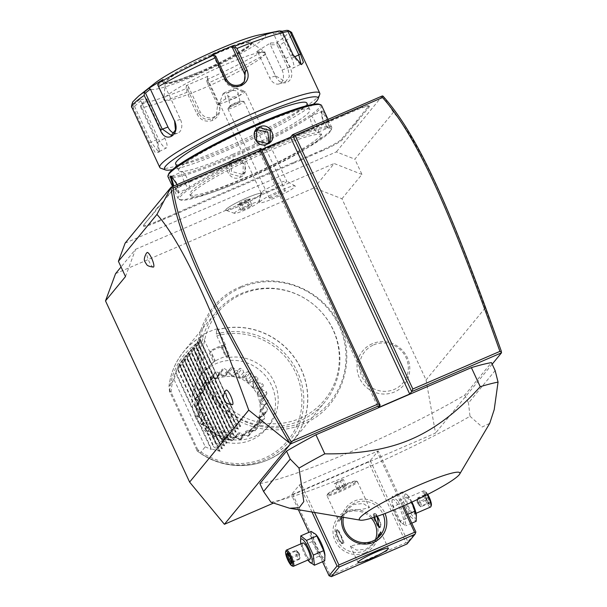 <?xml version="1.0" encoding="UTF-8"?>
<svg xmlns="http://www.w3.org/2000/svg" width="607" height="607" viewBox="0 0 607 607"><rect width="100%" height="100%" fill="white"/><g stroke="black" fill="none" stroke-linecap="round" stroke-linejoin="round"><path stroke-width="0.46" stroke-dasharray="3.04 2.28" d="M115.565 273.651L314.183 187.844L341.953 198.747L426.061 379.944L435.523 433.102L273.294 503.18M241.229 287.528A74.562 72.096 39.4 0 0 205.781 383.51A74.562 72.096 39.4 0 0 303.614 421.918A74.562 72.096 39.4 0 0 339.063 325.936A74.562 72.096 39.4 0 0 241.229 287.528M372.22 343.759A26.731 25.843 39.4 0 0 359.511 378.161A26.731 25.843 39.4 0 0 394.58 391.932A26.731 25.843 39.4 0 0 407.289 357.523A26.731 25.843 39.4 0 0 372.22 343.759M492.171 364.177L435.523 433.102M292.711 494.348L368.373 461.661L370.232 460.63L378.229 450.902L301.277 483.923L299.418 484.947L291.421 494.682L292.711 494.348L330.337 575.406L406 542.719L368.373 461.661M259.887 483.567A141.097 16.025 155.1 0 0 464.81 395.043L491.45 362.622M382.979 96.111L393.412 112.257C402.889 123.001 413.238 139.276 424.452 161.09C437.017 186.121 452.519 218.383 485.19 307.992L501.245 350.998M485.19 307.992L426.061 379.944M341.953 198.747L361.947 174.421L354.86 159.163L393.412 112.257M361.947 174.421L334.176 163.518L314.183 187.844M125.497 276.564L135.558 249.318L121.043 266.981M135.558 249.318L334.176 163.518M234.643 213.391A13.187 1.495 -24.9 0 1 234.606 213.376A13.187 1.495 -24.9 0 1 244.31 207.048A13.187 1.495 -24.9 0 1 258.187 202.025A13.187 1.495 -24.9 0 1 258.37 202.343A13.187 1.495 -24.9 0 1 247.163 209.013A13.187 1.495 -24.9 0 1 234.643 213.391M259.675 201.979A19.735 2.238 -24.9 0 1 278.052 191.562A19.735 2.238 -24.9 0 1 295.154 185.97A19.735 2.238 -24.9 0 1 294.949 186.744A19.735 2.238 -24.9 0 1 275.783 197.518A19.735 2.238 -24.9 0 1 259.386 202.571A19.735 2.238 -24.9 0 1 259.675 201.979M153.328 267.095A7.937 1.813 66.6 0 1 148.723 260.623A7.937 1.813 66.6 0 1 147.008 252.626M232.39 404.687A7.937 1.813 66.6 0 1 227.784 398.215A7.937 1.813 66.6 0 1 226.07 390.218M125.118 243.141L336.346 151.894L354.86 159.163M382.334 95.944L336.346 151.894M260.949 148.374L258.954 150.809L378.184 407.661M261.556 149.686L258.954 150.809M144.041 224.567L155.134 211.57A36.337 4.128 -24.9 0 0 155.604 210.826A36.337 4.128 -24.9 0 0 155.658 210.439L157.661 207.495A37.042 4.203 155.1 0 0 159.459 205.811L170.886 191.903A18.696 2.124 -24.9 0 1 190.621 181L196.964 178.261A37.042 4.203 155.1 0 0 203.504 175.347L212.647 171.394A37.042 4.203 155.1 0 0 218.968 168.754L326.225 122.424A37.042 4.203 155.1 0 0 332.765 119.503L341.908 115.558A37.042 4.203 155.1 0 0 348.228 112.917L354.564 110.178A18.696 2.124 -24.9 0 1 368.282 105.823A18.696 2.124 -24.9 0 1 368.244 106.642L356.817 120.55A37.042 4.203 155.1 0 0 356.279 121.696L354.625 123.714A37.042 4.203 155.1 0 0 352.826 125.406L341.4 139.314A18.696 2.124 -24.9 0 1 321.664 150.217L315.329 152.949A37.042 4.203 155.1 0 0 308.781 155.87L299.638 159.816A37.042 4.203 155.1 0 0 293.318 162.456L186.068 208.793A37.042 4.203 155.1 0 0 179.52 211.706L170.377 215.66A37.042 4.203 155.1 0 0 164.057 218.292L157.721 221.031A18.696 2.124 -24.9 0 1 143.798 224.947A18.696 2.124 -24.9 0 1 144.041 224.567L155.468 210.659A37.042 4.203 155.1 0 0 155.946 209.901A37.042 4.203 155.1 0 0 156.007 209.514L157.661 207.495M143.707 225.478A19.401 2.2 155.1 0 0 143.457 225.872A19.401 2.2 155.1 0 0 157.903 221.805L164.239 219.074A36.337 4.128 -24.9 0 1 170.491 216.456L170.377 215.66M293.318 162.456L293.5 163.23L186.25 209.567A36.337 4.128 -24.9 0 0 179.763 212.458L170.491 216.456M293.5 163.23A36.337 4.128 -24.9 0 1 299.752 160.62L299.638 159.816M321.664 150.217L321.847 150.991L315.503 153.723A36.337 4.128 -24.9 0 0 309.024 156.614L299.752 160.62M321.847 150.991A19.401 2.2 155.1 0 0 342.325 139.678L353.752 125.77A36.337 4.128 -24.9 0 1 355.543 124.094L354.625 123.714M368.244 106.642L369.17 107.007L357.743 120.914A36.337 4.128 -24.9 0 0 357.22 122.045L355.543 124.094M369.17 107.007A19.401 2.2 155.1 0 0 369.208 106.157A19.401 2.2 155.1 0 0 354.974 110.679L348.638 113.41A36.337 4.128 -24.9 0 1 342.386 116.028L341.908 115.558M218.968 168.754L219.377 169.254L326.634 122.918A36.337 4.128 -24.9 0 0 333.114 120.027L342.386 116.028M219.377 169.254A36.337 4.128 -24.9 0 1 213.125 171.864L212.647 171.394M190.621 181L191.03 181.493L197.374 178.754A36.337 4.128 -24.9 0 0 203.853 175.871L213.125 171.864M191.03 181.493A19.401 2.2 155.1 0 0 170.552 192.806L159.125 206.714A36.337 4.128 -24.9 0 1 157.334 208.391M155.658 210.439L156.007 209.514M179.763 212.458L179.52 211.706M309.024 156.614L308.781 155.87M357.22 122.045L356.279 121.696M333.114 120.027L332.765 119.503M203.853 175.871L203.504 175.347M244.431 179.854A72.316 8.217 155.1 0 0 321.733 135.156A72.316 8.217 155.1 0 0 267.854 151.355A72.316 8.217 155.1 0 0 190.552 196.053A72.316 8.217 155.1 0 0 244.431 179.854M267.118 149.77A72.316 8.217 155.1 0 0 189.816 194.46A72.316 8.217 155.1 0 0 243.695 178.268A72.316 8.217 155.1 0 0 320.997 133.57A72.316 8.217 155.1 0 0 267.118 149.77M268.947 147.547A83.599 9.5 -24.9 0 1 331.194 130.035A83.599 9.5 -24.9 0 1 241.867 180.491A83.599 9.5 -24.9 0 1 180.529 199.969A83.599 9.5 -24.9 0 1 268.947 147.547M283.932 140.02A84.661 9.613 -24.9 0 1 331.756 127.417A84.661 9.613 -24.9 0 1 331.71 128.646A84.661 9.613 -24.9 0 1 241.252 179.748A84.661 9.613 -24.9 0 1 179.141 199.468A84.661 9.613 -24.9 0 1 178.17 198.709A84.661 9.613 -24.9 0 1 261.488 149.534M240.144 177.358C251.556 172.949 243.126 154.793 232.178 160.195C220.963 164.368 229.385 182.525 240.144 177.358L239.97 176.584L243.111 174.217L243.187 163.404L232.587 160.688L229.484 163.017L229.529 173.67L239.97 176.584M321.573 105.481A84.661 9.613 -24.9 0 1 231.07 157.812A84.661 9.613 -24.9 0 1 167.995 176.774M329.518 127.994C331.225 126.264 322.795 108.114 321.551 110.831L322.992 120.368L328.516 128.077L329.518 127.994L328.592 127.629C330.14 126.104 322.309 109.23 321.217 111.734L322.522 120.55L327.666 127.705L328.592 127.629M177.062 184.619L178.192 193.367L173.078 186.334M319.214 104.222A83.599 9.5 -24.9 0 1 230.804 156.652A83.599 9.5 -24.9 0 1 168.405 174.801M232.633 154.421A72.316 8.217 155.1 0 0 309.934 109.73A72.316 8.217 155.1 0 0 256.048 125.93A72.316 8.217 155.1 0 0 178.746 170.62A72.316 8.217 155.1 0 0 232.633 154.421M175.651 163.943A72.316 8.217 155.1 0 0 229.529 147.751A72.316 8.217 155.1 0 0 306.831 103.053M313.273 104.29A84.661 9.613 -24.9 0 1 227.534 150.179A84.661 9.613 -24.9 0 1 172.441 169.664M319.714 94.472A88.19 10.015 -24.9 0 1 225.485 147.698A88.19 10.015 -24.9 0 1 160.779 168.245M131.947 107.507A88.19 10.015 155.1 0 0 133.525 108.456L149.55 142.971L155.111 152.357L158.92 152.349L157.023 142.425L141.006 107.909A88.19 10.015 155.1 0 0 186.903 92.294L197.025 114.093C200.613 120.398 205.872 122.493 212.791 120.361C219.173 116.756 221.176 111.529 218.808 104.677L208.687 82.878A88.19 10.015 155.1 0 0 265.312 54.213L275.434 76.012C282.02 90.056 297.354 80.443 289.744 67.142L279.63 45.343A88.19 10.015 155.1 0 0 291.929 33.248M186.903 92.294L186.797 89.828L186.03 88.652A85.572 9.72 -24.9 0 1 141.772 103.714L140.422 105.61L141.006 107.909M265.312 54.213L264.364 52.065L262.156 51.709A85.572 9.72 -24.9 0 1 207.564 79.35L207.928 76.247L186.387 85.549L188.314 86.3L187.889 89.935L186.797 89.828M187.889 89.935L198.686 113.198C201.873 118.782 206.456 120.656 212.435 118.813L216.206 115.96L217.602 105.026L206.805 81.763L207.146 81.035L208.687 82.878M207.564 79.35L207.146 81.035M286.641 30.365A85.572 9.72 -24.9 0 1 276.299 42.945L270.585 42.922L256.435 51.686L257.907 52.468L264.606 52.49L264.364 52.065M264.606 52.49L275.403 75.754L285.594 81.733L289.357 76.52L287.832 68.06L277.035 44.797L277.733 43.787L279.63 45.343M276.299 42.945L277.733 43.787M300.564 64.152L299.835 63.985L292.293 55.207L281.496 31.943L281.587 31.109M279.258 30.904L278.712 31.01M282.718 32.528L279.933 33.089L279.774 31.746L272.384 32.285L273.438 33.567L285.161 58.818A10.585 3.02 -116.9 0 0 293.189 68.022L301.019 64.054M281.496 31.943L273.438 33.567M258.832 35.009A63.492 7.216 -24.9 0 1 254.697 45.32A63.492 7.216 -24.9 0 1 197.761 74.486A63.492 7.216 -24.9 0 1 154.656 83.364M256.435 51.686L262.156 51.709M279.774 31.746L281.838 31.329M243.483 82.666A10.585 10.236 -140.6 0 1 225.167 80.966L213.444 55.715L215.72 56.064M211.524 54.964L213.444 55.715M133.525 108.456L133.434 106.119L134.39 104.252A85.572 9.72 -24.9 0 1 138.571 96.126M141.772 103.714L147.069 98.933L139.678 99.472L140.741 100.754L134.534 106.354L133.434 106.119M134.534 106.354L151.234 142.326L158.556 151.887L159.368 150.635L157.729 141.856L141.029 105.876L140.422 105.61M147.069 98.933L147.228 100.276L164.854 138.244A10.585 3.02 63.1 0 1 166.394 147.926L158.556 151.887M141.029 105.876L147.228 100.276M186.387 85.549L186.03 88.652M139.678 99.472L134.39 104.252M188.314 86.3L200.037 111.551A10.585 10.236 39.4 0 0 217.67 114.184A10.585 10.236 39.4 0 0 218.952 103.38L207.23 78.128L206.805 81.763M207.928 76.247L207.23 78.128M216.259 53.682A47.619 5.41 -24.9 0 1 251.495 42.733A47.619 5.41 -24.9 0 1 251.738 43.014A47.619 5.41 -24.9 0 1 200.834 72.445A47.619 5.41 -24.9 0 1 165.354 83.113A47.619 5.41 -24.9 0 1 165.294 82.749A47.619 5.41 -24.9 0 1 216.259 53.682M223.763 65.23A56.087 6.374 155.1 0 0 163.738 99.465A56.087 6.374 155.1 0 0 205.598 87.332A56.087 6.374 155.1 0 0 265.267 52.339A56.087 6.374 155.1 0 0 223.763 65.23M163.017 79.525L162.767 81.376L157.911 85.337M162.767 81.376L180.393 119.344A10.585 7.208 71.2 0 1 177.585 133.214A10.585 7.208 71.2 0 1 174.05 133.153M140.741 100.754L158.366 138.722A10.585 3.02 63.1 0 0 166.394 147.926M257.907 52.468L269.629 77.719A10.585 7.208 -108.8 0 0 279.25 83.887A10.585 7.208 -108.8 0 0 282.058 70.025L270.335 44.774L277.035 44.797M270.585 42.922L270.335 44.774M279.933 33.089L291.656 58.34A10.585 3.02 -116.9 0 1 293.189 68.022M255.797 131.211L254.75 132.265L254.667 143.077L265.274 145.794L269.212 142.235M171.69 176.371L177.221 183.64L178.693 192.146L178.344 192.601L173.875 185.992M188.929 187.965C191.524 185.985 183.693 169.11 181.554 172.069C180.006 173.594 187.836 190.469 188.929 187.965L178.344 192.601M171.349 176.409L181.554 172.069M241.852 174.292L231.419 171.371L231.366 160.726L234.477 158.397L245.076 161.113L244.993 171.925L241.852 174.292M310.814 116.233C311.907 113.729 319.737 130.596 318.189 132.121C316.05 135.08 308.219 118.206 310.814 116.233L321.217 111.734L321.551 110.831M318.189 132.121L328.395 127.781M225.751 210.105L225.736 210.075A19.75 2.246 -24.9 0 0 240.797 205.5A19.75 2.246 -24.9 0 0 260.365 195.022L260.357 195.075A19.75 2.246 155.1 0 1 241.965 205.029A19.75 2.246 155.1 0 1 226.039 210.303A19.75 2.246 -24.9 0 1 225.979 210.288A19.75 2.246 -24.9 0 1 225.751 210.105A19.75 2.246 -24.9 0 1 241.533 200.318A19.75 2.246 -24.9 0 1 261.298 193.276A19.75 2.246 155.1 0 1 261.587 193.474A19.75 2.246 155.1 0 1 261.609 193.55L261.594 193.527A19.75 2.246 -24.9 0 0 261.571 193.443L261.587 193.474M260.357 195.075L259.735 198.474L261.609 193.55M225.736 210.075A19.75 2.246 -24.9 0 1 242.709 199.726A19.75 2.246 -24.9 0 1 261.571 193.443M261.298 192.48A14.113 1.601 155.1 0 0 261.131 192.738A14.113 1.601 155.1 0 0 261.116 192.973A14.113 1.601 155.1 0 0 273.104 189.164A14.113 1.601 155.1 0 0 286.519 181.584A14.113 1.601 -24.9 0 0 286.709 181.091A14.113 1.601 -24.9 0 0 286.519 180.954A14.113 1.601 -24.9 0 0 273.901 185.272A14.113 1.601 -24.9 0 0 261.298 192.48M260.365 195.022A15.653 1.775 -24.9 0 1 260.35 194.801A15.653 1.775 -24.9 0 1 260.562 194.452A15.653 1.775 -24.9 0 1 261.594 193.527M245.812 199.931L250.054 198.671L247.899 200.5L241.503 203.588L237.261 204.847L239.416 203.019L245.812 199.931L245.865 200.871L249.568 199.771L247.686 201.372L242.102 204.066L238.399 205.166L240.281 203.565L245.865 200.871L248.293 206.107L251.996 205.014L250.122 206.608L247.686 201.372L247.755 200.576L250.054 198.671L249.568 199.771L251.996 205.014M239.416 203.019L240.281 203.565L242.717 208.808L248.293 206.107M250.122 206.608L244.538 209.301L240.835 210.401L238.399 205.166L237.261 204.847L241.556 203.557L247.838 200.522M241.503 203.588L244.538 209.301M240.835 210.401L242.717 208.808M225.683 98.926L224.469 92.712L235.387 87.992A7.056 0.804 -24.9 0 1 235.675 88.015A7.056 0.804 -24.9 0 1 229.696 91.771A7.056 0.804 -24.9 0 1 222.959 93.918L219.514 103.144A14.113 1.601 155.1 0 1 219.696 102.856A14.113 1.601 155.1 0 1 225.683 98.926C233.938 99.798 239.499 97.393 242.36 91.718A14.113 1.601 155.1 0 1 244.947 91.338A14.113 1.601 155.1 0 1 245.107 91.467L286.709 181.091M219.514 103.144A14.113 1.601 155.1 0 0 219.506 103.349A14.113 1.601 155.1 0 0 231.495 99.533A14.113 1.601 155.1 0 0 244.917 91.961A14.113 1.601 155.1 0 0 245.107 91.467M235.387 87.992L242.36 91.718M234.992 96.498A5.288 3.194 166.9 0 1 227.671 95.071A5.288 3.194 166.9 0 1 230.652 91.232A5.288 3.194 166.9 0 1 237.974 92.659A5.288 3.194 166.9 0 1 234.992 96.498M222.959 93.918A7.056 0.804 -24.9 0 1 224.469 92.712M227.989 108.63A8.817 1.002 -24.9 0 1 228.035 108.577A8.817 1.002 -24.9 0 1 235.622 104.207A8.817 1.002 -24.9 0 1 243.673 101.354A8.817 1.002 -24.9 0 1 243.915 101.46A8.817 1.002 -24.9 0 1 243.794 101.771A8.817 1.002 -24.9 0 1 235.41 106.506A8.817 1.002 -24.9 0 1 227.913 108.888A8.817 1.002 -24.9 0 1 227.989 108.63L230.334 105.383L239.788 101.293L238.688 103.099L230.523 106.627L230.334 105.383L230.523 106.627A5.288 3.194 166.9 0 1 233.528 103.554A5.288 3.194 166.9 0 1 238.688 103.099M243.673 101.354L239.788 101.293M269.432 197.768A8.817 1.002 -24.9 0 1 277.816 193.026A8.817 1.002 -24.9 0 1 285.313 190.651A8.817 1.002 -24.9 0 1 285.191 190.955A8.817 1.002 -24.9 0 1 276.807 195.689A8.817 1.002 -24.9 0 1 269.311 198.072A8.817 1.002 -24.9 0 1 269.432 197.768M365.217 552.704A22.929 22.171 39.4 0 0 376.12 523.196A22.929 22.171 39.4 0 0 346.036 511.382A22.929 22.171 39.4 0 0 335.132 540.898A22.929 22.171 39.4 0 0 365.217 552.704M330.337 575.406L330.056 576.369M322.537 561.725L308.91 532.362M298.401 509.728L291.421 494.682M311.983 512.02L299.418 484.947M316.004 534.63A13.119 2.997 -113.4 0 0 313.584 533.773A13.119 2.997 -113.4 0 0 316.953 548.182A13.119 2.997 -113.4 0 0 324.563 557.416A13.119 2.997 -113.4 0 0 324.904 554.707M314.517 512.445L301.277 483.923M402.509 506.314L376.939 451.236M341.9 517.058A22.929 22.171 -140.6 0 1 354.602 500.957A22.929 22.171 -140.6 0 1 385.013 513.499M403.708 505.79L378.229 450.902M370.232 460.63L407.866 541.694L415.856 531.96M392.403 499.728A13.119 2.997 -113.4 0 0 392.061 502.429A13.119 2.997 -113.4 0 0 400.529 522.043A13.119 2.997 -113.4 0 0 403.374 523.371A13.119 2.997 -113.4 0 0 400.013 508.962A13.119 2.997 -113.4 0 0 392.403 499.728M407.866 541.694L407.297 542.999L406 542.719M407.024 543.963L407.297 542.999M379.254 536.535L371.476 542.605L355.846 544.752L350.353 546.042L356.613 550.154L366.051 549.206L374.018 542.999L377.046 538.515M371.325 518.203A21.162 20.463 39.4 0 0 347.06 512.627A21.162 20.463 39.4 0 0 339.563 518.257A21.162 20.463 39.4 0 0 339.525 544.016A21.162 20.463 39.4 0 0 364.761 550.769A21.162 20.463 39.4 0 0 372.266 545.132A21.162 20.463 39.4 0 0 375.467 539.615M348.342 511.064L341.316 516.125L339.07 521.732L345.8 510.662L353.767 504.455L363.206 503.507L369.466 507.619L363.972 508.916L348.342 511.064M343.41 517.316A21.162 20.463 -140.6 0 1 347.553 508.529A21.162 20.463 -140.6 0 1 355.057 502.892A21.162 20.463 -140.6 0 1 383.025 514.243M343.858 542.901C344.283 541.99 337.712 527.824 337.667 529.547C334.616 531.595 341.195 545.754 343.858 542.901L342.189 543.675A7.405 1.692 66.6 0 1 337.871 537.946A7.405 1.692 66.6 0 1 336.149 530.199A7.405 1.692 66.6 0 1 336.316 530.078A7.405 1.692 66.6 0 1 336.756 530.108A7.405 1.692 66.6 0 1 340.8 536.209A7.405 1.692 66.6 0 1 342.469 543.333A7.405 1.692 66.6 0 1 342.348 543.553A7.405 1.692 66.6 0 1 342.189 543.675M336.316 530.078L337.667 529.547M373.98 517.392L373.282 514.106L377.008 516.39M327.006 495.737A16.753 1.904 155.1 0 1 327.014 495.494A16.753 1.904 155.1 0 1 344.913 485.388A16.753 1.904 -24.9 0 1 357.212 481.48A16.753 1.904 -24.9 0 1 357.402 481.632A16.753 1.904 -24.9 0 1 339.488 491.989A16.753 1.904 155.1 0 1 327.006 495.737L339.07 521.732M344.366 484.712A15.805 1.798 155.1 0 0 327.477 494.25A15.805 1.798 155.1 0 0 327.469 494.477A15.805 1.798 155.1 0 0 339.245 490.942A15.805 1.798 155.1 0 0 356.142 481.176A15.805 1.798 155.1 0 0 355.96 481.032A15.805 1.798 155.1 0 0 344.366 484.712M344.397 484.781A15.805 1.798 155.1 0 0 327.499 494.546A15.805 1.798 155.1 0 0 339.275 491.002A15.805 1.798 -24.9 0 0 356.165 481.237A15.805 1.798 -24.9 0 0 344.397 484.781M337.287 489.857L338.843 489.743L343.395 487.778L346.385 485.926L344.822 486.04L340.269 488.005L337.287 489.857L334.336 483.498L335.891 483.384L340.444 481.419L343.433 479.568L341.87 479.682L334.336 483.498M338.843 489.743L335.891 483.384M343.395 487.778L340.444 481.419M340.269 488.005L337.325 481.647M344.822 486.04L341.87 479.682M346.385 485.926L343.433 479.568M380.809 526.937A7.405 1.692 66.6 0 1 380.65 527.066A7.405 1.692 66.6 0 1 380.202 527.028A7.405 1.692 66.6 0 1 376.158 520.935A7.405 1.692 66.6 0 1 374.496 513.81A7.405 1.692 66.6 0 1 374.618 513.583A7.405 1.692 66.6 0 1 374.777 513.461A7.405 1.692 66.6 0 1 379.094 519.197A7.405 1.692 66.6 0 1 380.809 526.937M377.66 517.27A7.056 1.609 -113.4 0 0 374.443 514.038A7.056 1.609 -113.4 0 0 374.329 514.25A7.056 1.609 -113.4 0 0 374.58 517.194M379.633 526.777A7.056 1.609 -113.4 0 0 379.77 526.846A7.056 1.609 -113.4 0 0 380.346 526.755A7.056 1.609 -113.4 0 0 379.269 520.715M342.515 543.098A7.056 1.609 66.6 0 1 338.425 538.128A7.056 1.609 66.6 0 1 336.612 530.381A7.056 1.609 66.6 0 1 337.196 530.298A7.056 1.609 66.6 0 1 341.043 536.102A7.056 1.609 66.6 0 1 342.629 542.886A7.056 1.609 66.6 0 1 342.515 543.098M397.911 500.927L392.221 496.367L391.978 501.587L393.344 506.488L401.273 522.893L405.855 525.73L404.732 515.609L397.911 500.927L408.23 496.473L407.122 494.758L402.54 491.913L403.663 502.035L410.476 516.716L400.157 521.17M411.781 523.173L405.855 525.73M410.476 516.716L416.167 521.276M411.933 502.072A13.119 2.997 -113.4 0 0 407.858 495.6A13.119 2.997 -113.4 0 0 405.013 494.28A13.119 2.997 -113.4 0 0 408.374 508.681A13.119 2.997 -113.4 0 0 415.992 517.923A13.119 2.997 -113.4 0 0 416.334 515.214M406.811 498.15A8.817 2.011 66.6 0 1 407.001 498.006A8.817 2.011 66.6 0 1 412.145 504.827A8.817 2.011 66.6 0 1 414.194 514.046A8.817 2.011 66.6 0 1 413.997 514.197A8.817 2.011 66.6 0 1 408.86 507.369A8.817 2.011 66.6 0 1 406.811 498.15M411.774 502.141L408.23 496.473M407.676 514.341L404.732 515.609M402.54 491.913L392.221 496.367M403.663 502.035L393.344 506.488M430.553 507.042A8.817 2.011 -113.4 0 1 425.408 500.221A8.817 2.011 -113.4 0 1 423.367 491.002A8.817 2.011 66.6 0 1 423.557 490.851A8.817 2.011 66.6 0 1 424.088 490.888A8.817 2.011 66.6 0 1 427.176 494.675M427.738 494.394A7.937 1.813 66.6 0 0 425.173 491.359A7.937 1.813 66.6 0 0 424.521 491.458A7.937 1.813 -113.4 0 0 426.554 500.168A7.937 1.813 -113.4 0 0 431.16 505.76A7.937 1.813 66.6 0 0 431.289 505.525M426.827 499.842L425.067 494.341L426.842 499.804L429.604 504.106L428.504 503.537L426.19 499.986L424.725 495.403L425.568 494.371L427.882 497.93L429.346 502.513L428.504 503.537L420.795 506.868L418.337 504.523L417.624 503.021L420.173 501.261L417.859 497.702L425.568 494.371L426.084 493.112L428.853 497.376L420.173 501.261L421.637 505.843L429.346 502.513L430.613 502.877L429.604 504.106L426.827 499.842L418.481 503.309L417.624 503.021L417.859 497.702L417.017 498.726L417.085 501.875L418.337 504.523M426.084 493.112L425.067 494.341L424.725 495.403L425.568 494.371M417.624 503.021L421.637 505.843L420.795 506.868L418.481 503.309L417.017 498.726L424.725 495.403M311.11 531.406L312.233 541.527L319.047 556.209L324.745 560.769M312.233 541.527L301.914 545.981L309.843 562.386M300.594 541.52L301.914 545.981M319.047 556.209L308.735 560.671M300.928 543.826A13.119 2.997 -113.4 0 0 307.924 560.018M302.969 542.946A8.817 2.011 -113.4 0 0 302.772 543.09A8.817 2.011 -113.4 0 0 304.82 552.309A8.817 2.011 -113.4 0 0 309.957 559.138M292.877 566.248A8.817 2.011 66.6 0 1 288.059 558.986A8.817 2.011 66.6 0 1 286.079 550.511M291.064 563.015L292.24 561.741L290.776 557.158L288.462 553.599L288.029 554.13M291.899 562.795L292.24 561.741L291.694 562.257M287.361 553.03L288.462 553.599L296.17 550.268L298.621 552.62L299.334 554.115L298.477 553.827L299.949 558.41L292.24 561.741M290.138 557.302L298.477 553.827L296.17 550.268L295.321 551.3L299.441 553.872L299.881 555.261L299.334 554.115L299.099 559.434L291.345 562.681M298.621 552.62L299.441 553.872M290.518 558.592L296.793 555.883L299.099 559.434L299.949 558.41L299.881 555.261M288.196 554.381L295.321 551.3L296.793 555.883L299.334 554.115M464.81 395.043L468.498 402.987L495.137 370.574M270.98 502.232A141.097 16.025 155.1 0 0 361.673 469.97A141.097 16.025 155.1 0 0 469.993 416.265L468.498 402.987M469.993 416.265L482.17 427.002L489.728 423.345M300.108 418.329A68.993 66.717 39.4 0 0 332.909 329.518A68.993 66.717 39.4 0 0 242.39 293.978A68.993 66.717 39.4 0 0 209.582 382.789A68.993 66.717 39.4 0 0 300.108 418.329M299.82 420.871A70.549 68.219 -140.6 0 1 215.675 398.351A70.549 68.219 -140.6 0 1 215.804 312.499A70.549 68.219 -140.6 0 1 240.797 293.72A70.549 68.219 -140.6 0 1 324.942 316.239A70.549 68.219 -140.6 0 1 324.813 402.084A70.549 68.219 -140.6 0 1 299.82 420.871M225.076 344.951L220.682 347.105L221.335 347.348L225.546 356.415L228.573 355.816L229.287 355.019L225.167 346.142L225.349 344.617A52.915 51.163 39.4 0 0 209.59 351.423L202.131 335.36A70.549 68.219 -140.6 0 1 209.779 331.46A70.549 68.219 -140.6 0 1 217.89 328.554L216.737 330.041A70.488 68.159 -140.6 0 1 307.051 407.934A70.488 68.159 -140.6 0 1 200.014 453.012C228.763 473.566 271.572 468.118 292.695 441.175A70.549 68.219 39.4 0 0 295.412 358.889A70.549 68.219 39.4 0 0 216.79 329.897M225.349 344.617L217.89 328.554M202.131 335.36L200.978 336.855L200.538 340.838L201.038 342.644L211.236 364.61L213.52 361.825L209.4 352.955L209.59 351.423M213.52 361.825L214.635 361.279L210.606 352.599L209.4 352.955M210.606 352.599L211.327 351.142L209.309 351.764M213.338 362.053L213.793 361.711M214.635 361.279L215.288 360.846L211.077 351.779M212.807 362.629L215.288 360.846M228.573 355.816L228.589 355.861A42.331 40.927 39.4 0 0 220.318 358.426A42.331 40.927 39.4 0 0 212.829 362.667M220.682 347.105A52.915 51.163 39.4 0 0 211.327 351.142M211.236 364.61A42.331 40.927 39.4 0 0 203.732 371.636A42.331 40.927 39.4 0 0 203.656 423.147A42.331 40.927 39.4 0 0 254.143 436.661A42.331 40.927 39.4 0 0 269.136 425.386A42.331 40.927 39.4 0 0 271.746 377.508A42.331 40.927 39.4 0 0 227.003 357.796L228.589 355.861M227.003 357.796L216.805 335.838L216.297 334.032L216.737 330.041M225.167 346.142L222.503 347.462L221.335 347.348M222.503 347.462L226.532 356.142L225.546 356.415M226.532 356.142L229.097 355.239M228.634 355.292L229.287 355.019M195.909 418.132A42.331 40.927 -140.6 0 1 201.038 374.914A42.331 40.927 -140.6 0 1 271.579 385.445A42.331 40.927 39.4 0 1 266.45 428.663A42.331 40.927 39.4 0 1 195.909 418.132M240.524 439.415A34.994 33.833 -140.6 0 1 240.19 439.514C236.085 436.038 233.24 436.448 231.654 440.735A34.994 33.833 -140.6 0 1 231.305 440.743C228.346 436.509 225.47 436.167 222.67 439.718A34.994 33.833 -140.6 0 1 222.329 439.635C220.69 434.969 217.974 433.899 214.18 436.433A34.994 33.833 -140.6 0 1 213.869 436.266C213.618 431.516 211.251 429.794 206.759 431.107A34.994 33.833 -140.6 0 1 206.501 430.864C207.64 426.395 205.773 424.141 200.925 424.096A34.994 33.833 -140.6 0 1 200.735 423.8C203.14 419.961 201.911 417.32 197.063 415.878A34.994 33.833 -140.6 0 1 196.956 415.545C200.431 412.631 199.931 409.793 195.439 407.024A34.994 33.833 -140.6 0 1 195.424 406.675C199.703 404.922 199.953 402.077 196.167 398.124A34.994 33.833 -140.6 0 1 196.243 397.79C201.008 397.357 201.994 394.694 199.195 389.793A34.994 33.833 -140.6 0 1 199.354 389.489C204.248 390.453 205.902 388.154 204.316 382.592A34.994 33.833 -140.6 0 1 204.551 382.349C209.203 384.671 211.418 382.896 211.183 377.023A34.994 33.833 -140.6 0 1 211.479 376.848C214.301 378.525 215.955 379.064 216.426 378.457C217.116 378.548 218.088 376.879 219.332 373.457A34.994 33.833 -140.6 0 1 219.658 373.358C222.83 377.964 225.675 377.554 228.194 372.137A34.994 33.833 -140.6 0 1 228.543 372.129C230.569 377.493 233.445 377.835 237.178 373.153A34.994 33.833 -140.6 0 1 237.519 373.237C238.232 379.041 240.949 380.103 245.668 376.439A34.994 33.833 -140.6 0 1 245.979 376.606C245.296 382.486 247.664 384.208 253.089 381.765A34.994 33.833 -140.6 0 1 253.347 382.008C251.283 387.607 253.142 389.861 258.931 388.776A34.994 33.833 -140.6 0 1 259.113 389.072C255.782 394.049 257.004 396.69 262.793 396.993A34.994 33.833 -140.6 0 1 262.892 397.327C258.483 401.371 258.992 404.216 264.409 405.848A34.994 33.833 -140.6 0 1 264.424 406.197C259.212 409.08 258.961 411.933 263.681 414.748A34.994 33.833 -140.6 0 1 263.613 415.082C257.914 416.645 256.928 419.308 260.653 423.079A34.994 33.833 -140.6 0 1 260.494 423.382C254.667 423.557 253.013 425.856 255.532 430.272A34.994 33.833 -140.6 0 1 255.297 430.522C249.712 429.339 247.504 431.114 248.665 435.849A34.994 33.833 -140.6 0 1 248.369 436.023C245.038 434.969 243.172 434.695 242.77 435.211C242.003 435.204 241.252 436.608 240.524 439.415L241.26 439.127L242.125 436.001L243.991 435.196L247.853 436.281L251.594 431.721A34.994 33.833 39.4 0 0 253.073 430.833A7.337 7.094 -140.6 0 0 253.301 427.085A32.027 30.972 -140.6 0 0 254.872 425.826A7.337 7.094 -140.6 0 0 258.635 426.364A34.994 33.833 39.4 0 0 259.819 425.12A7.337 7.094 -140.6 0 0 259.06 421.41A32.027 30.972 -140.6 0 0 260.236 419.778A7.337 7.094 -140.6 0 0 263.984 419.331A34.994 33.833 39.4 0 0 264.789 417.813A7.337 7.094 -140.6 0 0 263.097 414.391A32.027 30.972 -140.6 0 0 263.795 412.502A7.337 7.094 -140.6 0 0 267.27 411.106A34.994 33.833 39.4 0 0 267.641 409.422A7.337 7.094 -140.6 0 0 265.13 406.523A32.027 30.972 -140.6 0 0 265.305 404.497A7.337 7.094 -140.6 0 0 268.097 402.464L268.271 402.244A34.994 33.833 39.4 0 0 268.188 400.506A7.337 7.094 -140.6 0 0 265.024 398.329A32.027 30.972 -140.6 0 0 264.667 396.303A7.337 7.094 -140.6 0 0 265.836 395.187L261.951 399.914L266.913 393.351A34.994 33.833 39.4 0 0 266.39 391.674A7.337 7.094 -140.6 0 0 262.793 390.369A32.027 30.972 -140.6 0 0 261.921 388.488A7.337 7.094 -140.6 0 0 263.301 385.028A34.994 33.833 39.4 0 0 262.361 383.533A7.337 7.094 -140.6 0 0 258.574 383.184A32.027 30.972 -140.6 0 0 257.254 381.583A7.337 7.094 -140.6 0 0 257.679 377.85A34.994 33.833 39.4 0 0 256.382 376.636A7.337 7.094 -140.6 0 0 252.671 377.273A32.027 30.972 -140.6 0 0 250.987 376.052A7.337 7.094 -140.6 0 0 250.418 372.311A34.994 33.833 39.4 0 0 248.862 371.454A7.337 7.094 -140.6 0 0 245.471 373.024A32.027 30.972 -140.6 0 0 243.544 372.273A7.337 7.094 -140.6 0 0 242.026 368.768A34.994 33.833 39.4 0 0 240.311 368.343A7.337 7.094 -140.6 0 0 237.861 370.232L237.474 370.748A7.337 7.094 -140.6 0 1 237.861 370.232M251.594 431.721A7.337 7.094 -140.6 0 1 248.066 430.234A32.027 30.972 -140.6 0 1 246.207 431.038A7.337 7.094 -140.6 0 1 245.008 434.566A34.994 33.833 39.4 0 1 243.339 435.037A7.337 7.094 -140.6 0 1 240.289 432.708A32.027 30.972 -140.6 0 1 238.263 432.996A7.337 7.094 -140.6 0 1 236.176 436.069A34.994 33.833 39.4 0 1 234.423 436.092A7.337 7.094 -140.6 0 1 232.056 433.072A32.027 30.972 -140.6 0 1 230.015 432.829A7.337 7.094 -140.6 0 1 227.177 435.234A34.994 33.833 39.4 0 1 225.463 434.802A7.337 7.094 -140.6 0 1 223.945 431.304A32.027 30.972 -140.6 0 1 222.018 430.545A7.337 7.094 -140.6 0 1 218.626 432.116A34.994 33.833 39.4 0 1 217.071 431.266A7.337 7.094 -140.6 0 1 216.502 427.525A32.027 30.972 -140.6 0 1 214.817 426.304A7.337 7.094 -140.6 0 1 211.107 426.933A34.994 33.833 39.4 0 1 209.81 425.719A7.337 7.094 -140.6 0 1 210.234 421.994A32.027 30.972 -140.6 0 1 208.914 420.393A7.337 7.094 -140.6 0 1 205.128 420.044A34.994 33.833 39.4 0 1 204.187 418.542A7.337 7.094 -140.6 0 1 205.568 415.082A32.027 30.972 -140.6 0 1 204.696 413.208A7.337 7.094 -140.6 0 1 201.099 411.903A34.994 33.833 39.4 0 1 200.576 410.226A7.337 7.094 -140.6 0 1 202.821 407.267A32.027 30.972 -140.6 0 1 202.465 405.248A7.337 7.094 -140.6 0 1 199.301 403.071A34.994 33.833 39.4 0 1 199.217 401.333A7.337 7.094 -140.6 0 1 202.184 399.08A32.027 30.972 -140.6 0 1 202.359 397.054A7.337 7.094 -140.6 0 1 199.847 394.155A34.994 33.833 39.4 0 1 200.219 392.471A7.337 7.094 -140.6 0 1 203.694 391.075A32.027 30.972 -140.6 0 1 204.392 389.178A7.337 7.094 -140.6 0 1 202.7 385.756A34.994 33.833 39.4 0 1 203.504 384.239A7.337 7.094 -140.6 0 1 207.253 383.799A32.027 30.972 -140.6 0 1 208.429 382.167A7.337 7.094 -140.6 0 1 207.67 378.457A34.994 33.833 39.4 0 1 208.854 377.205A7.337 7.094 -140.6 0 1 212.617 377.751A32.027 30.972 -140.6 0 1 214.188 376.492A7.337 7.094 -140.6 0 1 214.415 372.744A34.994 33.833 39.4 0 1 215.895 371.848A7.337 7.094 -140.6 0 1 219.423 373.343A32.027 30.972 -140.6 0 1 221.282 372.539A7.337 7.094 -140.6 0 1 222.481 369.003A34.994 33.833 39.4 0 1 224.15 368.532A7.337 7.094 -140.6 0 1 227.2 370.869A32.027 30.972 -140.6 0 1 229.226 370.574A7.337 7.094 -140.6 0 1 231.313 367.508A34.994 33.833 39.4 0 1 233.065 367.485A7.337 7.094 -140.6 0 1 235.433 370.505A32.027 30.972 -140.6 0 1 237.474 370.748M266.913 393.351A7.337 7.094 -140.6 0 1 265.836 395.187M248.665 435.849L253.073 430.833M247.853 436.281L248.369 436.023M249.325 435.394L249.219 432.047L253.301 427.085M249.219 432.047L254.872 425.826M250.79 430.788L254.894 430.924L258.635 426.364M255.532 430.272L259.819 425.12M254.894 430.924L255.297 430.522M256.078 429.68L254.986 426.372L259.06 421.41M254.986 426.372L260.236 419.778M256.154 424.733L260.236 423.891L263.984 419.331M260.653 423.079L264.789 417.813M260.236 423.891L260.494 423.382M261.048 422.373L259.014 419.354L263.097 414.391M259.014 419.354L259.72 417.464L263.795 412.502M259.72 417.464L263.521 415.666L267.27 411.106M263.681 414.748L267.641 409.422M263.521 415.666L263.613 415.082M263.901 413.974L261.056 411.485L265.13 406.523M261.056 411.485L261.23 409.459L265.305 404.497M261.23 409.459L264.523 406.796L264.424 406.197M264.409 405.848L264.447 405.059L268.188 400.506M264.447 405.059L260.949 403.291L265.024 398.329M260.949 403.291L260.593 401.265L264.667 396.303M260.593 401.265L261.951 399.914M262.793 396.993L262.641 396.234L266.39 391.674M263.172 397.904L262.892 397.327M262.641 396.234L258.711 395.324L262.793 390.369M258.711 395.324L257.846 393.45L261.921 388.488M257.846 393.45L259.561 389.588L263.301 385.028M258.931 388.776L258.612 388.093L262.361 383.533M259.561 389.588L259.113 389.072M258.612 388.093L254.5 388.146L258.574 383.184M254.5 388.146L253.18 386.545L257.254 381.583M253.18 386.545L253.931 382.41L257.679 377.85M253.089 381.765L252.641 381.196L256.382 376.636M253.931 382.41L253.347 382.008M252.641 381.196L248.589 382.235L252.671 377.273M248.589 382.235L246.905 381.006L250.987 376.052M246.905 381.006L246.677 376.864L250.418 372.311M245.668 376.439L245.122 376.014L248.862 371.454M246.677 376.864L245.979 376.606M245.122 376.014L241.396 377.986L245.471 373.024M241.396 377.986L239.462 377.228L243.544 372.273M239.462 377.228L238.278 373.328L242.026 368.768M237.178 373.153L236.571 372.895L240.311 368.343M238.278 373.328L237.519 373.237M236.571 372.895L233.87 375.088M233.399 375.703L231.35 375.467L235.433 370.505M231.35 375.467L229.317 372.038L233.065 367.485M228.194 372.137L227.572 372.061L231.313 367.508M229.317 372.038L228.543 372.129M227.572 372.061L225.151 375.536L229.226 370.574M225.151 375.536L223.126 375.832L227.2 370.869M223.126 375.832L220.409 373.093L224.15 368.532M219.332 373.457L218.74 373.563L222.481 369.003M220.409 373.093L219.658 373.358M218.74 373.563L217.207 377.501L221.282 372.539M217.207 377.501L215.348 378.305L219.423 373.343M215.348 378.305L212.147 376.408L215.895 371.848M211.183 377.023L214.415 372.744M212.147 376.408L211.479 376.848M210.675 377.296L210.113 381.454L214.188 376.492M210.113 381.454L208.542 382.714L212.617 377.751M208.542 382.714L205.105 381.765L208.854 377.205M204.316 382.592L207.67 378.457M205.105 381.765L204.551 382.349M203.929 383.009L204.354 387.129L208.429 382.167M204.354 387.129L207.253 383.799M203.178 388.761L199.764 388.799L203.504 384.239M199.195 389.793L202.7 385.756M199.764 388.799L199.354 389.489M198.952 390.316L200.318 394.14L204.392 389.178M200.318 394.14L199.62 396.037L203.694 391.075M199.62 396.037L196.478 397.024L200.219 392.471M196.167 398.124L199.847 394.155M196.478 397.024L196.243 397.79M196.099 398.708L198.284 402.016L202.359 397.054M198.284 402.016L198.102 404.042L202.184 399.08M198.102 404.042L195.477 405.886L199.217 401.333M199.392 401.113L195.477 405.886L195.424 406.675M195.439 407.024L195.553 407.631L199.301 403.071M195.553 407.631L198.383 410.211L202.465 405.248M198.383 410.211L198.747 412.229L202.821 407.267M198.747 412.229L200.576 410.226M197.063 415.878L197.358 416.455L201.099 411.903M196.827 414.778L196.956 415.545M197.358 416.455L200.621 418.17L204.696 413.208M200.621 418.17L201.494 420.044L205.568 415.082M201.494 420.044L200.439 423.102L204.187 418.542M200.925 424.096L201.387 424.597L205.128 420.044M200.439 423.102L200.735 423.8M201.387 424.597L204.832 425.355L208.914 420.393M204.832 425.355L206.16 426.956L210.234 421.994M206.16 426.956L206.069 430.28L209.81 425.719M206.759 431.107L207.359 431.494L211.107 426.933M206.069 430.28L206.501 430.864M207.359 431.494L210.743 431.266L214.817 426.304M210.743 431.266L212.427 432.488L216.502 427.525M212.427 432.488L213.33 435.826L217.071 431.266M214.18 436.433L214.878 436.676L218.626 432.116M213.33 435.826L213.869 436.266M214.878 436.676L217.936 435.507L222.018 430.545M217.936 435.507L219.871 436.266L223.945 431.304M219.871 436.266L221.722 439.362L225.463 434.802M222.67 439.718L223.429 439.787L227.177 435.234M221.722 439.362L222.329 439.635M223.429 439.787L225.933 437.791L230.015 432.829M229.628 433.345L225.637 438.208L225.933 437.791L227.982 438.034L232.056 433.072M227.982 438.034L230.683 440.644L234.423 436.092M231.654 440.735L232.428 440.629L236.176 436.069M230.683 440.644L231.305 440.743M232.428 440.629L238.263 432.996M234.188 437.958L236.206 437.67L240.289 432.708M236.206 437.67L239.59 439.597L243.339 435.037M241.26 439.127L245.008 434.566M239.59 439.597L240.19 439.514M242.125 436.001L246.207 431.038M243.991 435.196L248.066 430.234M216.479 378.624C233.892 372.994 247.481 378.138 257.247 394.057C264.045 412.145 259.197 425.818 242.686 435.082C225.273 440.712 211.684 435.568 201.919 419.649C195.12 401.561 199.969 387.888 216.479 378.624M197.753 449.711L171.083 392.259C170.301 390.688 169.823 390.422 169.641 391.462L197.275 451.001C198.284 451.737 198.443 451.304 197.753 449.711A66.36 64.167 -140.6 0 0 301.042 411.227A66.36 64.167 -140.6 0 0 216.805 335.838M200.978 336.855A70.488 68.159 -140.6 0 0 169.019 386.234L169.55 392.069M176.053 372.706L211.471 448.998L219.855 451.244L178.997 364.033L175.711 373.123L174.148 379.83L169.042 386.044A70.549 68.219 39.4 0 1 183.686 351.59L215.804 312.499M174.148 379.83L205.242 446.813L200.135 453.027A70.549 68.219 39.4 0 0 267.702 459.962A70.549 68.219 39.4 0 0 292.695 441.175L324.813 402.084M196.706 450.569L200.014 453.012M205.242 446.813L211.122 449.415L175.711 373.123M211.471 448.998L211.122 449.415M219.855 451.244L213.414 446.631L213.755 446.213L221.904 448.763L181.523 360.96L180.279 367.561L215.697 443.854L222.139 448.467L181.523 360.96L177.995 370.338L179.24 363.737L219.855 451.244M180.279 367.561L183.564 358.471L224.431 445.682L216.039 443.436L215.697 443.854M224.431 445.682L217.981 441.069L218.323 440.659L226.472 443.201L186.091 355.399L184.854 362L220.265 438.292L226.715 442.905L186.091 355.399L182.57 364.777L183.807 358.183L224.431 445.682M184.854 362L188.14 352.917L228.998 440.121L220.607 437.875L220.265 438.292M228.998 440.121L222.549 435.507L222.89 435.098L231.039 437.639L190.666 349.837L189.422 356.438L224.833 432.73L231.282 437.344L190.666 349.837L187.138 359.215L188.382 352.621L228.998 440.121M189.422 356.438L192.707 347.356L233.566 434.566L225.174 432.313L224.833 432.73M233.566 434.566L227.117 429.953L227.458 429.536L235.607 432.078L195.234 344.275L193.99 350.876L229.408 427.169L235.85 431.782L195.234 344.275L191.706 353.661L192.95 347.06L233.566 434.566M193.99 350.876L197.275 341.794L238.134 429.005L229.75 426.751L229.408 427.169M238.134 429.005L231.692 424.392L232.033 423.974L240.182 426.516L199.802 338.721L198.557 345.315L233.976 421.607L240.425 426.22L199.802 338.721L196.273 348.099L197.518 341.498L238.134 429.005M234.545 420.917L199.134 344.624C195.629 369.982 210.766 402.6 234.545 420.917L233.976 421.607M199.134 344.624L198.557 345.315M177.995 370.338L213.414 446.631M178.337 369.921L213.755 446.213M180.62 367.144L216.039 443.436M182.57 364.777L217.981 441.069M182.912 364.367L218.323 440.659M185.196 361.582L220.607 437.875M187.138 359.215L222.549 435.507M187.48 358.805L222.89 435.098M189.763 356.021L225.174 432.313M191.706 353.661L227.117 429.953M192.047 353.244L227.458 429.536M194.331 350.459L229.75 426.751M196.273 348.099L231.692 424.392M196.615 347.682L232.033 423.974M373.646 344.897A24.69 23.878 -140.6 0 1 406.045 357.614A24.69 23.878 -140.6 0 1 394.3 389.398A24.69 23.878 -140.6 0 1 361.901 376.681A24.69 23.878 -140.6 0 1 373.646 344.897M155.468 210.659L155.134 211.57M157.721 221.031L157.903 221.805M164.057 218.292L164.239 219.074M186.068 208.793L186.25 209.567M315.329 152.949L315.503 153.723M341.4 139.314L342.325 139.678M352.826 125.406L353.752 125.77M356.817 120.55L357.743 120.914M354.564 110.178L354.974 110.679M348.228 112.917L348.638 113.41M326.225 122.424L326.634 122.918M196.964 178.261L197.374 178.754M170.886 191.903L170.552 192.806M159.459 205.811L159.125 206.714M232.178 160.195L232.587 160.688M197.025 114.093L198.686 113.198L200.037 111.551M212.791 120.361L212.435 118.813M218.808 104.677L217.602 105.026L218.952 103.38M275.434 76.012L269.629 77.719M289.744 67.142L282.058 70.025M292.991 54.638L285.161 58.818M226.517 79.327L225.167 80.966M149.55 142.971L158.366 138.722M157.023 142.425L164.854 138.244M200.189 71.535A48.499 5.509 -24.9 0 1 164.687 80.701A48.499 5.509 -24.9 0 1 215.895 52.414A48.499 5.509 -24.9 0 1 251.389 43.249A48.499 5.509 -24.9 0 1 200.189 71.535M216.122 53.386A47.619 5.41 -24.9 0 1 251.602 42.718A47.619 5.41 -24.9 0 1 200.697 72.15A47.619 5.41 -24.9 0 1 165.218 82.818A47.619 5.41 -24.9 0 1 216.122 53.386M180.393 119.344L174.611 121.309M291.656 58.34L294.251 57.028M178.192 193.367L178.526 192.457M428.853 497.376L430.613 502.877M171.083 392.259A66.36 64.167 -140.6 0 1 201.038 342.644M200.538 340.838A68.067 65.814 39.4 0 0 169.641 391.462M201.023 336.71A70.549 68.219 39.4 0 0 183.686 351.59C175.514 361.643 170.628 373.153 169.019 386.12M197.275 451.001A68.067 65.814 39.4 0 0 302.961 411A68.067 65.814 39.4 0 0 216.297 334.032M155.946 209.901L155.604 210.826M143.457 225.872L143.798 224.947M369.208 106.157L368.282 105.823M189.816 194.46L190.552 196.053M331.71 128.646L331.194 130.035M331.756 127.417L328.03 119.397M172.54 186.569L178.17 198.709M178.746 170.62L176.743 166.303M309.934 109.73L307.924 105.406M301.512 64.63L299.835 63.985M244.257 81.824L242.8 83.599M158.92 152.349L159.368 150.635M217.67 114.184L216.206 115.96M251.738 43.014L251.579 42.642C255.555 42.179 227.913 60.298 200.204 71.52C177.434 80.617 165.757 84.358 165.165 82.749L165.354 83.113M165.294 82.749L163.738 99.465M251.495 42.733L265.267 52.339M177.585 133.214L171.242 135.369M279.25 83.887L285.594 81.733M270.267 141.173L268.377 143.464M256.64 129.974L254.75 132.265M179.141 199.468L180.529 199.969M171.227 176.113L172.077 176.485M178.375 193.026L178.693 192.146M229.484 163.017L231.366 160.726M243.111 174.217L244.993 171.925M321.369 111.164L321.05 112.045M328.516 128.077L327.666 127.705M320.997 133.57L321.733 135.156M234.606 213.376L225.979 210.288M258.37 202.343L260.236 197.351M259.386 202.571L259.659 197.616M261.131 192.738L260.35 194.801M295.154 185.97L286.519 180.954M235.675 88.015L244.947 91.338M219.506 103.349L261.116 192.973M227.671 95.071L230.212 105.967M239.94 101.066L237.974 92.659M243.915 101.46L285.313 190.651M227.913 108.888L269.311 198.072M380.748 531.937L388.389 548.387M350.353 546.042L357.993 562.499M339.563 518.257L341.316 516.125M345.8 510.662L347.553 508.529M372.266 545.132L374.018 542.999M378.502 537.536L380.263 535.404M357.402 481.632L369.466 507.619M327.014 495.494L327.477 494.25M357.212 481.48L355.96 481.032M379.155 527.711L380.65 527.066M380.202 527.028L379.77 526.846M374.496 513.81L374.329 514.25M373.282 514.106L374.777 513.461M336.756 530.108L337.196 530.298M342.469 543.333L342.629 542.886M392.061 502.429L391.978 501.587M400.529 522.043L401.273 522.893M407.858 495.6L407.122 494.758M407.001 498.006L423.557 490.851M413.997 514.197L416.038 513.317M425.173 491.359L424.088 490.888M417.085 501.875L417.525 503.264M240.273 286.914C274.607 271.124 319.98 287.331 337.591 321.581C358.745 358.062 341.999 408.488 303.538 423.792C269.197 439.589 223.824 423.382 206.221 389.133C185.059 352.652 201.805 302.225 240.273 286.914M203.732 371.636L201.038 374.914M266.45 428.663L269.136 425.386M230.432 368.396L226.623 373.032M201.653 408.39L197.768 413.117M237.056 435.173L233.247 439.809M179.285 363.464L220.151 451.502M181.569 360.687L222.435 448.725M183.853 357.902L224.719 445.94M186.137 355.125L227.003 443.163M188.428 352.341L229.294 440.379M190.712 349.564L231.578 437.601M192.996 346.787L233.862 434.817M195.279 344.002L236.146 432.04M197.563 341.225L238.43 429.263M199.847 338.44L240.713 426.478"/><path stroke-width="0.91" d="M273.294 503.18L224.415 524.296L189.612 482.087L105.504 300.89L115.565 273.651L121.043 266.981M224.415 524.296L290.389 444.021L290.123 443.489L248.741 410.135L189.612 482.087M501.496 352.819L501.245 350.998C450.933 209.468 418.36 135.49 382.979 96.111L382.334 95.944L292.483 134.754L411.705 391.614L501.496 352.819L492.171 364.177M290.389 444.021L380.179 405.226L378.184 407.661L409.71 394.042L411.705 391.614L412.828 388.996L499.918 351.377C449.886 210.538 417.305 136.666 382.516 97.545L295.078 135.315L412.828 388.996M459.666 474.105L489.728 423.345L494.204 409.642L498.059 382.107L495.137 370.574L491.45 362.622A141.097 16.025 155.1 0 0 471.381 367.622L315.936 434.771A141.097 16.025 155.1 0 0 286.519 451.145L259.887 483.567L263.575 491.511L270.98 502.232L289.615 508.249L360.414 520.176A55.457 6.298 155.1 0 0 400.628 507.133A55.457 6.298 155.1 0 0 459.666 474.105A55.457 6.298 155.1 0 0 418.587 485.281A55.457 6.298 155.1 0 0 360.414 520.176M248.741 410.135C217.678 324.859 202.093 291.595 189.839 266.845C177.798 243.005 166.834 225.523 156.955 214.4L118.411 261.306L125.497 276.564L105.504 300.89M147.008 252.626A7.937 1.813 66.6 0 1 147.053 252.573A7.937 1.813 66.6 0 1 151.674 258.339A7.937 1.813 66.6 0 1 153.647 266.928A7.937 1.813 66.6 0 1 153.328 267.095C145.339 265.98 147.152 264.075 145.543 262.96C145.915 262.072 142.152 261.253 146.302 253.377L147.053 252.573M226.07 390.218A7.937 1.813 66.6 0 1 226.115 390.164A7.937 1.813 66.6 0 1 230.736 395.931A7.937 1.813 66.6 0 1 232.709 404.52A7.937 1.813 66.6 0 1 232.39 404.687C224.4 403.572 226.221 401.667 224.605 400.552C224.977 399.664 221.214 398.845 225.364 390.969L226.115 390.164M118.411 261.306L125.118 243.141L171.098 187.191L260.949 148.374L260.403 150.301L172.957 188.071C179.976 238.885 215.288 311.512 291.064 441.593L378.153 403.974L260.403 150.301M295.078 135.315L292.483 134.754L290.48 137.19L261.556 149.686M156.955 214.4L171.098 187.191M170.984 187.609L172.957 188.071M260.949 148.374L380.179 405.226L378.153 403.974M290.48 137.19L409.71 394.042M382.896 96.065L382.516 97.545M501.488 352.181L499.918 351.377M290.123 443.489L291.064 441.593M170.939 187.707C177.783 239.112 213.171 311.801 289.304 442.556M261.488 149.534A84.661 9.613 -24.9 0 1 268.673 146.378A84.661 9.613 -24.9 0 1 283.932 140.02M259.599 126.833C270.35 121.666 278.78 139.815 267.566 143.996C256.617 149.398 248.187 131.241 259.599 126.833L259.781 127.607L270.214 130.52L270.259 141.173L267.156 143.502L256.556 140.786L256.64 129.974L259.781 127.607M172.54 186.569L167.995 176.774A84.661 9.613 -24.9 0 1 168.033 175.544A84.661 9.613 -24.9 0 1 258.491 124.45A84.661 9.613 -24.9 0 1 320.602 104.723A84.661 9.613 -24.9 0 1 321.573 105.481L328.03 119.397M173.078 186.334L170.226 176.197L171.227 176.113L177.062 184.619M168.405 174.801A83.599 9.5 -24.9 0 1 168.549 174.156A83.599 9.5 -24.9 0 1 257.876 123.699A83.599 9.5 -24.9 0 1 319.214 104.222L320.602 104.723M307.924 105.406L306.831 103.053A72.316 8.217 155.1 0 0 252.952 119.253A72.316 8.217 155.1 0 0 175.651 163.943L176.743 166.303M172.441 169.664A84.661 9.613 -24.9 0 1 165.415 169.907A84.661 9.613 -24.9 0 1 254.948 116.817A84.661 9.613 -24.9 0 1 317.992 99.085A84.661 9.613 -24.9 0 1 313.273 104.29M165.415 169.907L160.779 168.245A88.19 10.015 -24.9 0 1 159.778 167.449A88.19 10.015 -24.9 0 1 254.045 112.948A88.19 10.015 -24.9 0 1 319.752 93.19A88.19 10.015 -24.9 0 1 319.714 94.472L317.992 99.085M319.752 93.19L291.929 33.248A88.19 10.015 155.1 0 0 290.351 32.292L300.473 54.091L303.417 62.362L301.512 64.63L292.991 54.638L282.877 32.839A88.19 10.015 155.1 0 0 236.973 48.461L247.095 70.26C249.553 76.998 247.641 82.112 241.358 85.61C234.34 87.848 228.991 85.868 225.311 79.669L215.189 57.87A88.19 10.015 155.1 0 0 158.564 86.543L174.588 121.059C180.939 134.891 165.521 144.329 160.271 129.921L144.254 95.405A88.19 10.015 155.1 0 0 131.947 107.507L159.778 167.449M236.973 48.461L235.205 46.891L235 45.965A85.572 9.72 -24.9 0 1 278.97 30.957A85.572 9.72 -24.9 0 1 279.258 30.904L272.596 32.239M131.947 107.507C131.165 107.31 131.438 105.421 132.781 101.847L138.571 96.126L154.656 83.364A63.492 7.216 -24.9 0 1 218.323 49.463A63.492 7.216 -24.9 0 1 258.832 35.009L279.258 30.904L281.587 31.109L282.877 32.839M158.564 86.543L157.638 84.654L158.867 82.909A85.572 9.72 -24.9 0 1 213.467 55.26L211.524 54.964L233.058 45.662L232.36 47.543L234.636 47.892L235.205 46.891M234.636 47.892L245.433 71.156L244.257 81.824L240.539 84.616C234.469 86.566 229.795 84.805 226.517 79.327L215.72 56.064L214.855 55.685L215.189 57.87M290.351 32.292L287.855 30.35C290.776 31.602 292.134 32.573 291.929 33.248M282.718 32.528L287.984 31.473L288.568 30.6L286.641 30.365L281.838 31.329M287.984 31.473L298.781 54.736L301.019 64.054L300.564 64.152M233.058 45.662L235 45.965M232.36 47.543L244.082 72.794A10.585 10.236 -140.6 0 1 243.483 82.666M213.467 55.26L214.855 55.685M174.588 121.059L157.638 84.654M174.611 121.309L175.469 130.012L171.242 135.369L162.183 129.01L145.483 93.03L144.276 92.932L144.254 95.405M138.571 96.126A85.572 9.72 -24.9 0 1 144.724 91.665L144.276 92.932M144.724 91.665L148.867 88.288L163.017 79.525L158.867 82.909M174.05 133.153A10.585 7.208 71.2 0 1 167.964 127.038L150.339 89.07L145.483 93.03M148.867 88.288L150.339 89.07M269.212 142.235L267.831 132.22L257.892 129.898L255.797 131.211M173.875 185.992L171.151 176.561L171.69 176.371M311.983 512.02L337.044 566.012L329.047 575.74L331.361 576.65L407.024 543.963L415.021 534.236L339.359 566.923L338.342 566.293L338.903 564.98L314.517 512.445M329.047 575.74L322.537 561.725M308.91 532.362L298.401 509.728M307.924 560.018A13.119 2.997 -113.4 0 0 309.1 561.536L314.426 565.231L324.745 560.769L324.904 554.707A13.119 2.997 -113.4 0 0 316.437 535.101A13.119 2.997 -113.4 0 0 316.004 534.63M337.044 566.012L338.342 566.293M402.509 506.314L414.566 532.293L338.903 564.98M385.013 513.499A22.929 22.171 -140.6 0 1 373.783 542.279A22.929 22.171 -140.6 0 1 350.459 539.024A22.929 22.171 -140.6 0 1 341.9 517.058M414.566 532.293L415.583 532.923L415.856 531.96L403.708 505.79M339.359 566.923L331.361 576.65M370.475 558.744A16.753 1.904 -24.9 0 1 357.993 562.499A16.753 1.904 -24.9 0 1 375.9 552.142A16.753 1.904 -24.9 0 1 388.389 548.387A16.753 1.904 -24.9 0 1 370.475 558.744M415.021 534.236L415.583 532.923M377.046 538.515L380.748 531.937L379.254 536.535M383.025 514.243A21.162 20.463 -140.6 0 1 380.263 535.404A21.162 20.463 -140.6 0 1 372.759 541.042A21.162 20.463 -140.6 0 1 351.051 537.885A21.162 20.463 -140.6 0 1 343.41 517.316M375.467 539.615A21.162 20.463 39.4 0 0 371.325 518.203M377.008 516.39L379.155 527.711L373.98 517.392M374.58 517.194A7.056 1.609 -113.4 0 0 379.633 526.777M379.269 520.715A7.056 1.609 -113.4 0 0 377.66 517.27M411.933 502.072A13.119 2.997 -113.4 0 1 416.334 515.214L416.167 521.276L411.781 523.173M416.417 516.064L411.774 502.141M415.044 511.155L407.676 514.341M427.176 494.675A8.817 2.011 66.6 0 1 430.887 506.633A8.817 2.011 66.6 0 1 430.742 506.898A8.817 2.011 -113.4 0 1 430.553 507.042L416.038 513.317M427.738 494.394A7.937 1.813 66.6 0 1 431.289 505.525L430.887 506.633M324.988 555.557L323.622 550.648L316.801 535.966L315.693 534.251L311.11 531.406L300.791 535.86L300.594 541.52M316.801 535.966L306.489 540.427L300.791 535.86M323.622 550.648L313.303 555.109L306.489 540.427M314.426 565.231L313.303 555.109M309.1 561.536A13.119 2.997 -113.4 0 0 311.952 562.864A13.119 2.997 -113.4 0 0 308.584 548.455A13.119 2.997 -113.4 0 0 300.973 539.221A13.119 2.997 -113.4 0 0 300.632 541.922A13.119 2.997 -113.4 0 0 300.928 543.826M286.413 550.094A8.817 2.011 -113.4 0 1 291.55 556.923A8.817 2.011 -113.4 0 1 293.598 566.141A8.817 2.011 66.6 0 1 293.409 566.285L309.957 559.138A8.817 2.011 -113.4 0 0 310.154 558.986A8.817 2.011 -113.4 0 0 308.106 549.767A8.817 2.011 -113.4 0 0 302.969 542.946L286.413 550.094A8.817 2.011 -113.4 0 0 286.223 550.246A8.817 2.011 66.6 0 0 286.079 550.511L285.669 551.619A7.937 1.813 66.6 0 1 285.806 551.376A7.937 1.813 -113.4 0 1 290.412 556.968A7.937 1.813 -113.4 0 1 292.445 565.686A7.937 1.813 66.6 0 1 291.792 565.785A7.937 1.813 66.6 0 1 287.46 559.252A7.937 1.813 66.6 0 1 285.669 551.619M293.409 566.285A8.817 2.011 66.6 0 1 292.877 566.248L291.792 565.785M290.882 564.032L291.899 562.795L290.138 557.302L287.361 553.03L286.352 554.267L288.113 559.768L290.882 564.032L291.398 562.765M291.899 562.795L291.77 562.416M288.113 559.768L289.084 559.206L291.345 562.681M286.352 554.267L287.619 554.631L289.084 559.206L290.518 558.592M287.361 553.03L287.65 553.47M290.138 557.302L290.776 557.158M288.196 554.381L287.619 554.631L288.029 554.13M315.936 434.771L324.791 453.846A141.097 16.025 155.1 0 0 299.046 468.073L290.214 459.097L263.575 491.511M471.381 367.622L480.236 386.697C457.761 411.607 434.787 429.103 411.296 439.195C387.843 449.385 359.003 454.264 324.791 453.846M498.059 382.107A141.097 16.025 155.1 0 0 480.236 386.697M286.519 451.145L290.214 459.097M299.046 468.073L303.788 501.632L299.175 507.695L289.615 508.249M247.095 70.26L245.433 71.156L244.082 72.794M241.358 85.61L240.539 84.616M225.311 79.669L226.517 79.327M300.473 54.091L294.251 57.028M160.271 129.921L167.964 127.038M267.566 143.996L267.156 143.502M170.226 176.197L171.151 176.561M168.549 174.156L168.033 175.544M316.437 535.101L315.693 534.251M300.632 541.922L300.548 541.08M291.064 563.015L291.929 561.968M291.808 562.613L290.116 557.34L287.475 553.273"/></g></svg>
